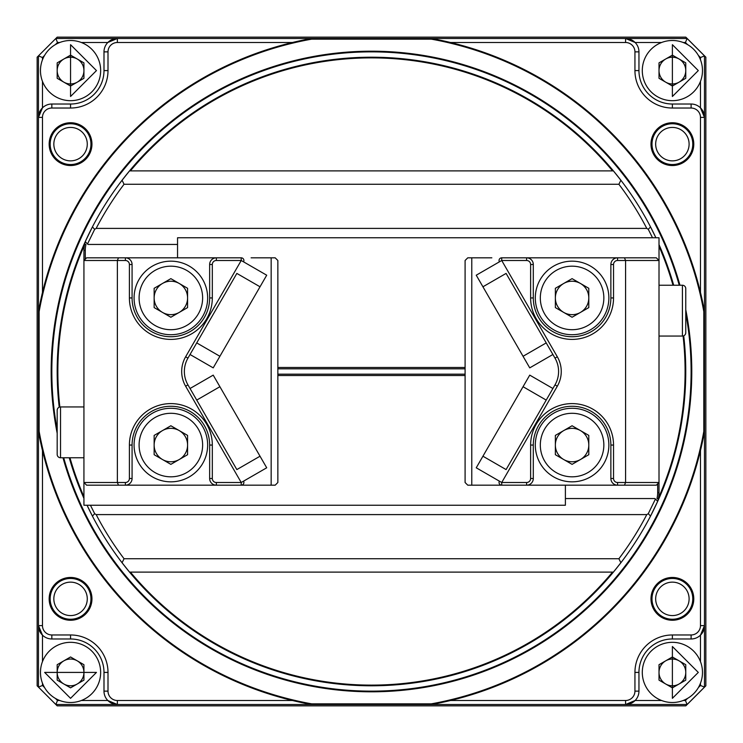 <?xml version="1.0" encoding="UTF-8"?>
<svg xmlns="http://www.w3.org/2000/svg" width="743" height="743" viewBox="0 0 743 743"><rect width="100%" height="100%" fill="white"/><g stroke="black" fill="none" stroke-linecap="round" stroke-linejoin="round"><path stroke-width="1.11" d="M646.781 228.398L96.163 228.398A310.277 310.277 0 0 1 124.053 184.264L122.075 180.252L129.533 170.89L613.412 170.89L620.879 180.252L618.891 184.264A310.277 310.277 0 0 1 646.781 228.398L648.267 229.299L652.512 237.76M177.549 244.447L88.018 244.447L87.516 243.945L94.686 229.299L96.163 228.398M124.053 558.736L618.891 558.736L620.879 562.748L613.412 572.11L129.533 572.11L122.075 562.748L124.053 558.736A310.277 310.277 0 0 1 96.163 514.602L94.686 513.701L90.432 505.24M96.163 514.602L646.781 514.602A310.277 310.277 0 0 1 618.891 558.736M565.395 498.553L654.927 498.553L655.428 499.055L648.267 513.701L646.781 514.602M618.891 184.264L124.053 184.264M83.931 250.391L85.269 250.391A25.411 25.411 0 0 1 85.974 244.447L84.6 244.447A26.748 26.748 0 0 0 83.931 250.391L83.931 505.24L565.395 505.24L565.395 485.179M85.269 250.391L85.269 259.158M657.592 501.219A26.748 26.748 0 0 0 658.344 498.553L656.97 498.553A25.411 25.411 0 0 0 657.676 492.609L659.013 492.609A26.748 26.748 0 0 1 658.344 498.553M657.676 483.842L657.676 492.609M85.352 241.781A26.748 26.748 0 0 0 84.6 244.447M59.217 407.21A314.289 314.289 0 0 1 92.401 226.94L85.25 241.679L87.516 243.945M648.267 229.299L650.543 226.94A314.289 314.289 0 0 0 92.401 226.94L94.686 229.299M650.543 226.94L655.883 237.76A314.289 314.289 0 0 0 650.543 226.94M491.838 485.179L501.72 485.179A2.675 2.675 0 0 1 499.407 481.167L476.244 467.793L482.931 456.211L506.094 469.585L555.002 384.874A26.748 26.748 0 0 0 555.002 358.126L546.216 342.913L552.903 354.495L529.74 367.869L523.053 356.287L476.244 275.207L499.407 261.833A2.675 2.675 0 0 1 501.72 257.821L526.611 257.821A6.687 6.687 0 0 1 533.298 264.508L533.298 297.943A38.785 38.785 0 0 0 572.082 336.728A38.785 38.785 0 0 0 610.867 297.943L610.867 264.508A6.687 6.687 0 0 1 617.554 257.821L656.338 257.821L659.013 260.496L659.013 492.609M683.727 335.79A314.289 314.289 0 0 1 650.543 516.06L657.694 501.321L655.428 499.055M94.686 513.701L92.401 516.06A314.289 314.289 0 0 0 650.543 516.06L648.267 513.701M92.401 516.06L87.061 505.24A314.289 314.289 0 0 0 92.401 516.06M130.406 170.89A313.62 313.62 0 0 1 612.538 170.89M83.931 496.714A313.62 313.62 0 0 1 69.953 457.762M59.867 407.006A313.62 313.62 0 0 1 84.47 245.06M659.013 246.286A313.62 313.62 0 0 1 673 285.238M683.077 335.994A313.62 313.62 0 0 1 658.474 497.94M612.538 572.11A313.62 313.62 0 0 1 130.406 572.11M83.931 498.377A314.289 314.289 0 0 1 69.257 457.762M659.013 244.623A314.289 314.289 0 0 1 673.697 285.238M60.527 457.762A3.344 3.344 0 0 1 57.183 454.419L57.183 410.285A3.344 3.344 0 0 1 60.527 406.941L60.527 457.762L83.931 457.762M219.9 356.287L260.022 286.789L236.85 273.415L196.728 342.913L219.9 356.287L213.213 367.869L190.041 354.495L196.728 342.913L187.942 358.126A26.748 26.748 0 0 0 187.942 384.874L236.85 469.585L260.022 456.211L266.709 467.793L243.537 481.167A2.675 2.675 0 0 1 241.224 485.179L251.106 485.179M251.106 257.821L275.179 257.821L277.854 260.496L277.854 482.504L275.179 485.179L216.334 485.179A6.687 6.687 0 0 1 209.647 478.492L209.647 445.057A38.785 38.785 0 0 0 170.862 406.272A38.785 38.785 0 0 0 132.078 445.057L132.078 478.492A6.687 6.687 0 0 1 125.391 485.179L216.334 485.179L216.334 482.504L241.224 482.504L185.629 386.211A29.423 29.423 0 0 1 185.629 356.789L241.224 260.496L216.334 260.496A4.012 4.012 0 0 0 212.322 264.508L212.322 297.943A41.459 41.459 0 0 1 170.862 339.402A41.459 41.459 0 0 1 129.403 297.943L129.403 264.508A4.012 4.012 0 0 0 125.391 260.496L117.366 260.496L117.366 482.504L125.391 482.504A4.012 4.012 0 0 0 129.403 478.492L129.403 445.057A41.459 41.459 0 0 1 170.862 403.598A41.459 41.459 0 0 1 212.322 445.057L212.322 478.492A4.012 4.012 0 0 0 216.334 482.504M465.09 375.512L277.854 375.512M465.09 374.175L277.854 374.175M682.418 285.238A3.344 3.344 0 0 1 685.761 288.581L685.761 332.715A3.344 3.344 0 0 1 682.418 336.059L682.418 285.238L659.013 285.238M624.473 485.179L625.578 482.504L625.578 260.496L617.554 260.496A4.012 4.012 0 0 0 613.542 264.508L613.542 297.943A41.459 41.459 0 0 1 572.082 339.402A41.459 41.459 0 0 1 530.623 297.943L530.623 264.508A4.012 4.012 0 0 0 526.611 260.496L501.72 260.496L557.315 356.789A29.423 29.423 0 0 1 557.315 386.211L501.72 482.504L526.611 482.504A4.012 4.012 0 0 0 530.623 478.492L530.623 445.057A41.459 41.459 0 0 1 572.082 403.598A41.459 41.459 0 0 1 613.542 445.057L613.542 478.492A4.012 4.012 0 0 0 617.554 482.504L659.013 482.504L656.338 485.179L617.554 485.179A6.687 6.687 0 0 1 610.867 478.492L610.867 445.057A38.785 38.785 0 0 0 572.082 406.272A38.785 38.785 0 0 0 533.298 445.057L533.298 478.492A6.687 6.687 0 0 1 526.611 485.179L467.765 485.179L465.09 482.504L465.09 260.496L467.765 257.821L491.838 257.821M624.473 257.821L625.578 260.496L659.013 260.496L659.013 237.76L177.549 237.76L177.549 257.821M277.854 367.488L465.09 367.488M277.854 368.825L465.09 368.825M672.387 100.677A30.091 30.091 0 0 1 642.296 70.585A30.091 30.091 0 0 1 672.387 40.493A30.091 30.091 0 0 1 702.479 70.585A30.091 30.091 0 0 1 672.387 100.677A30.091 30.091 0 0 0 702.479 70.585A30.091 30.091 0 0 0 672.387 40.493M70.557 100.677A30.091 30.091 0 0 1 40.466 70.585A30.091 30.091 0 0 1 70.557 40.493A30.091 30.091 0 0 1 100.649 70.585A30.091 30.091 0 0 1 70.557 100.677A30.091 30.091 0 0 0 100.649 70.585A30.091 30.091 0 0 0 70.557 40.493M672.387 702.506A30.091 30.091 0 0 1 642.296 672.415A30.091 30.091 0 0 1 672.387 642.323A30.091 30.091 0 0 1 702.479 672.415A30.091 30.091 0 0 1 672.387 702.506A30.091 30.091 0 0 0 702.479 672.415A30.091 30.091 0 0 0 672.387 642.323M40.466 672.415A30.091 30.091 0 0 1 70.557 642.323A30.091 30.091 0 0 1 100.649 672.415A30.091 30.091 0 0 1 70.557 702.506A30.091 30.091 0 0 1 40.466 672.415M672.387 122.744A21.398 21.398 0 0 0 650.989 144.142A21.398 21.398 0 0 0 672.387 165.54A21.398 21.398 0 0 0 693.786 144.142A21.398 21.398 0 0 0 672.387 122.744M70.557 165.54A21.398 21.398 0 0 1 49.159 144.142A21.398 21.398 0 0 1 70.557 122.744A21.398 21.398 0 0 1 91.956 144.142A21.398 21.398 0 0 1 70.557 165.54M679.947 285.238A320.307 320.307 0 0 0 371.472 51.193A320.307 320.307 0 0 0 57.183 433.299M62.997 457.762A320.307 320.307 0 0 0 371.472 691.807A320.307 320.307 0 0 0 685.761 309.701M679.251 285.238A319.639 319.639 0 0 0 371.472 51.861A319.639 319.639 0 0 0 57.183 429.733M63.694 457.762A319.639 319.639 0 0 0 371.472 691.139A319.639 319.639 0 0 0 685.761 313.267M672.387 620.256A21.398 21.398 0 0 1 650.989 598.858A21.398 21.398 0 0 1 672.387 577.46A21.398 21.398 0 0 1 693.786 598.858A21.398 21.398 0 0 1 672.387 620.256M70.557 577.46A21.398 21.398 0 0 0 49.159 598.858A21.398 21.398 0 0 0 70.557 620.256A21.398 21.398 0 0 0 91.956 598.858A21.398 21.398 0 0 0 70.557 577.46M672.387 164.537A20.395 20.395 0 0 1 651.992 144.142A20.395 20.395 0 0 1 672.387 123.747A20.395 20.395 0 0 1 692.782 144.142A20.395 20.395 0 0 1 672.387 164.537M672.387 127.424A16.718 16.718 0 0 0 655.67 144.142A16.718 16.718 0 0 0 672.387 160.859A16.718 16.718 0 0 0 689.105 144.142A16.718 16.718 0 0 0 672.387 127.424M70.557 164.537A20.395 20.395 0 0 1 50.162 144.142A20.395 20.395 0 0 1 70.557 123.747A20.395 20.395 0 0 1 90.952 144.142A20.395 20.395 0 0 1 70.557 164.537M70.557 127.424A16.718 16.718 0 0 0 53.84 144.142A16.718 16.718 0 0 0 70.557 160.859A16.718 16.718 0 0 0 87.275 144.142A16.718 16.718 0 0 0 70.557 127.424M672.387 619.253A20.395 20.395 0 0 1 651.992 598.858A20.395 20.395 0 0 1 672.387 578.463A20.395 20.395 0 0 1 692.782 598.858A20.395 20.395 0 0 1 672.387 619.253M672.387 582.14A16.718 16.718 0 0 0 655.67 598.858A16.718 16.718 0 0 0 672.387 615.575A16.718 16.718 0 0 0 689.105 598.858A16.718 16.718 0 0 0 672.387 582.14M70.557 619.253A20.395 20.395 0 0 1 50.162 598.858A20.395 20.395 0 0 1 70.557 578.463A20.395 20.395 0 0 1 90.952 598.858A20.395 20.395 0 0 1 70.557 619.253M70.557 582.14A16.718 16.718 0 0 0 53.84 598.858A16.718 16.718 0 0 0 70.557 615.575A16.718 16.718 0 0 0 87.275 598.858A16.718 16.718 0 0 0 70.557 582.14M665.7 82.167A13.374 13.374 0 0 0 685.761 70.585A13.374 13.374 0 0 0 665.7 59.003A13.374 13.374 0 0 0 665.7 82.167M63.87 82.167A13.374 13.374 0 0 0 83.931 70.585A13.374 13.374 0 0 0 63.87 59.003A13.374 13.374 0 0 0 63.87 82.167M665.7 683.997A13.374 13.374 0 0 0 685.761 672.415A13.374 13.374 0 0 0 665.7 660.833A13.374 13.374 0 0 0 665.7 683.997M63.87 683.997A13.374 13.374 0 0 0 83.931 672.415A13.374 13.374 0 0 0 63.87 660.833A13.374 13.374 0 0 0 63.87 683.997M83.931 664.697L70.557 656.97L57.183 664.697L57.183 680.133L70.557 687.86L83.931 680.133L83.931 664.697M685.761 664.697L672.387 656.97L659.013 664.697L659.013 680.133L672.387 687.86L685.761 680.133L685.761 664.697M83.931 62.867L70.557 55.14L57.183 62.867L57.183 78.303L70.557 86.03L83.931 78.303L83.931 62.867M685.761 62.867L672.387 55.14L659.013 62.867L659.013 78.303L672.387 86.03L685.761 78.303L685.761 62.867M103.992 672.415A33.435 33.435 0 0 0 70.557 638.98L51.834 638.98A13.374 13.374 0 0 1 38.46 625.606L38.46 687.126L55.846 704.513L117.366 704.513A13.374 13.374 0 0 1 103.992 691.139L103.992 672.415L108.004 672.415A37.447 37.447 0 0 0 70.557 634.968L51.834 634.968A9.362 9.362 0 0 1 42.472 625.606L38.46 625.606L38.46 687.126L42.472 685.464L42.472 683.216M81.358 700.5L107.819 700.5L117.366 704.513L117.366 700.5A9.362 9.362 0 0 1 108.004 691.139L108.004 672.415M672.387 634.968L672.387 638.98A33.435 33.435 0 0 0 638.952 672.415L634.94 672.415A37.447 37.447 0 0 1 672.387 634.968L691.111 634.968A9.362 9.362 0 0 0 700.473 625.606L700.473 450.546L704.485 431.432A338.362 338.362 0 0 1 431.404 704.513L450.518 700.5L625.578 700.5A9.362 9.362 0 0 0 634.94 691.139L634.94 672.415M700.473 661.614L700.473 635.154L704.485 625.606L704.485 431.432L703.816 431.367A337.694 337.694 0 0 1 431.339 703.844L431.404 704.513L625.578 704.513A13.374 13.374 0 0 0 638.952 691.139L638.952 672.415M672.387 638.98L691.111 638.98A13.374 13.374 0 0 0 704.485 625.606L700.473 625.606M70.557 108.032L70.557 104.02A33.435 33.435 0 0 0 103.992 70.585L103.992 51.861L108.004 51.861L108.004 70.585A37.447 37.447 0 0 1 70.557 108.032L51.834 108.032A9.362 9.362 0 0 0 42.472 117.394L42.472 292.454L38.46 311.568L39.128 311.633A337.694 337.694 0 0 1 311.605 39.156L311.54 38.487L55.846 38.487L57.508 42.5L59.756 42.5M70.557 104.02L51.834 104.02A13.374 13.374 0 0 0 38.46 117.394L38.46 311.568A338.362 338.362 0 0 1 311.54 38.487L431.404 38.487L431.339 39.156A337.694 337.694 0 0 1 703.816 311.633L704.485 311.568L700.473 292.454L700.473 117.394L704.485 117.394L704.485 55.874L687.099 38.487L625.578 38.487A13.374 13.374 0 0 1 638.952 51.861L638.952 70.585A33.435 33.435 0 0 0 672.387 104.02L691.111 104.02A13.374 13.374 0 0 1 704.485 117.394L704.485 55.874L700.473 57.536L700.473 59.784M661.586 42.5L635.126 42.5L625.578 38.487L625.578 42.5A9.362 9.362 0 0 1 634.94 51.861L634.94 70.585A37.447 37.447 0 0 0 672.387 108.032L691.111 108.032A9.362 9.362 0 0 1 700.473 117.394M42.472 59.784L42.472 57.536L44.543 55.474M44.543 687.526L42.472 685.464M59.756 700.5L57.508 700.5L55.446 698.439M42.472 661.614L42.472 635.154L38.46 625.606L38.46 431.432L42.472 450.546L42.472 625.606M117.366 700.5L292.426 700.5L311.54 704.513A338.362 338.362 0 0 1 38.46 431.432L39.128 431.367A337.694 337.694 0 0 0 311.605 703.844L431.339 703.844M57.508 700.5L55.846 704.513L311.54 704.513L311.605 703.844M687.507 698.439L685.436 700.5L683.188 700.5M700.473 683.216L700.473 685.464L698.411 687.526M661.586 700.5L635.126 700.5L625.578 704.513L687.099 704.513L704.485 687.126L704.485 625.606L704.485 687.126L700.473 685.464M698.411 55.474L700.473 57.536M703.816 431.367L703.816 311.633M431.339 39.156L311.605 39.156M39.128 311.633L39.128 431.367M108.004 51.861A9.362 9.362 0 0 1 117.366 42.5L292.426 42.5M103.992 51.861A13.374 13.374 0 0 1 117.366 38.487L55.846 38.487L38.46 55.874L38.46 117.394L42.472 117.394M81.358 42.5L107.819 42.5L117.366 38.487L117.366 42.5M42.472 57.536L38.46 55.874L38.46 117.394L42.472 107.846L42.472 81.386M55.446 44.561L57.508 42.5M683.188 42.5L685.436 42.5L687.507 44.561M700.473 81.386L700.473 107.846L704.485 117.394L704.485 311.568A338.362 338.362 0 0 0 431.404 38.487L687.099 38.487L685.436 42.5M625.578 42.5L450.518 42.5L431.404 38.487M38.46 311.568L38.46 431.432M311.54 704.513L431.404 704.513M685.436 700.5L687.099 704.513L625.578 704.513L625.578 700.5M704.485 431.432L704.485 311.568M475.371 42.5L473.272 42.5M55.846 704.513L57.183 705.85L685.817 705.85L705.85 685.817L705.85 57.183L685.817 37.15L451.79 37.15M451.642 37.15L291.302 37.15M291.154 37.15L57.183 37.15L55.846 38.487M38.46 55.874L37.15 57.183L37.15 685.817L38.46 687.126M125.391 482.504L125.391 485.179L86.606 485.179L83.931 482.504L117.366 482.504L118.471 485.179M118.471 257.821L117.366 260.496L83.931 260.496L86.606 257.821L125.391 257.821A6.687 6.687 0 0 1 132.078 264.508L132.078 297.943A38.785 38.785 0 0 0 170.862 336.728A38.785 38.785 0 0 0 209.647 297.943L209.647 264.508A6.687 6.687 0 0 1 216.334 257.821L125.391 257.821L125.391 260.496M216.334 260.496L216.334 257.821L241.224 257.821A2.675 2.675 0 0 1 243.537 261.833L266.709 275.207L260.022 286.789M271.167 485.179L271.167 257.821M617.554 260.496L617.554 257.821L526.611 257.821L526.611 260.496M526.611 482.504L526.611 485.179L617.554 485.179L617.554 482.504M471.777 257.821L471.777 485.179M523.053 356.287L546.216 342.913L506.094 273.415L482.931 286.789M260.022 456.211L219.9 386.713L196.728 400.087L190.041 388.505L213.213 375.131L219.9 386.713M482.931 456.211L529.74 375.131L552.903 388.505L546.216 400.087L523.053 386.713M170.862 408.279A36.779 36.779 0 0 1 207.641 445.057A36.779 36.779 0 0 1 170.862 481.835A36.779 36.779 0 0 1 134.084 445.057A36.779 36.779 0 0 1 170.862 408.279A36.779 36.779 0 0 0 134.084 445.057A36.779 36.779 0 0 0 170.862 481.835M162.503 459.536A16.718 16.718 0 0 0 187.58 445.057A16.718 16.718 0 0 0 162.503 430.578A16.718 16.718 0 0 0 162.503 459.536M154.145 435.407L170.862 425.758L187.58 435.407L187.58 454.707L170.862 464.356L154.145 454.707L154.145 435.407M170.862 261.164A36.779 36.779 0 0 1 207.641 297.943A36.779 36.779 0 0 1 170.862 334.721A36.779 36.779 0 0 1 134.084 297.943A36.779 36.779 0 0 1 170.862 261.164A36.779 36.779 0 0 0 134.084 297.943A36.779 36.779 0 0 0 170.862 334.721M162.503 312.422A16.718 16.718 0 0 0 187.58 297.943A16.718 16.718 0 0 0 162.503 283.464A16.718 16.718 0 0 0 162.503 312.422M154.145 288.293L170.862 278.644L187.58 288.293L187.58 307.593L170.862 317.242L154.145 307.593L154.145 288.293M572.082 261.164A36.779 36.779 0 0 1 608.861 297.943A36.779 36.779 0 0 1 572.082 334.721A36.779 36.779 0 0 1 535.304 297.943A36.779 36.779 0 0 1 572.082 261.164A36.779 36.779 0 0 0 535.304 297.943A36.779 36.779 0 0 0 572.082 334.721M563.723 312.422A16.718 16.718 0 0 0 588.8 297.943A16.718 16.718 0 0 0 563.723 283.464A16.718 16.718 0 0 0 563.723 312.422M555.365 288.293L572.082 278.644L588.8 288.293L588.8 307.593L572.082 317.242L555.365 307.593L555.365 288.293M572.082 408.279A36.779 36.779 0 0 1 608.861 445.057A36.779 36.779 0 0 1 572.082 481.835A36.779 36.779 0 0 1 535.304 445.057A36.779 36.779 0 0 1 572.082 408.279A36.779 36.779 0 0 0 535.304 445.057A36.779 36.779 0 0 0 572.082 481.835M563.723 459.536A16.718 16.718 0 0 0 588.8 445.057A16.718 16.718 0 0 0 563.723 430.578A16.718 16.718 0 0 0 563.723 459.536M555.365 435.407L572.082 425.758L588.8 435.407L588.8 454.707L572.082 464.356L555.365 454.707L555.365 435.407M672.387 96.497L672.387 44.673L698.299 70.585L672.387 96.497M70.557 96.497L70.557 44.673L96.469 70.585L70.557 96.497M672.387 698.327L672.387 646.503L698.299 672.415L672.387 698.327M44.645 672.415L96.469 672.415L70.557 698.327L44.645 672.415M100.649 672.415A30.091 30.091 0 0 1 70.557 702.506M108.004 691.139L103.992 691.139M70.557 634.968L70.557 638.98M51.834 638.98L51.834 634.968M638.952 691.139L634.94 691.139M691.111 634.968L691.111 638.98M103.992 70.585L108.004 70.585M51.834 108.032L51.834 104.02M634.94 51.861L638.952 51.861M634.94 70.585L638.952 70.585M672.387 108.032L672.387 104.02M691.111 104.02L691.111 108.032M129.403 478.492L132.078 478.492M129.403 445.057L132.078 445.057M212.322 445.057L209.647 445.057M212.322 478.492L209.647 478.492M243.537 481.167L241.224 482.504L241.224 485.179M185.629 386.211L187.942 384.874M185.629 356.789L187.942 358.126M241.224 257.821L241.224 260.496L243.537 261.833M212.322 264.508L209.647 264.508M212.322 297.943L209.647 297.943M129.403 297.943L132.078 297.943M129.403 264.508L132.078 264.508M613.542 264.508L610.867 264.508M613.542 297.943L610.867 297.943M530.623 297.943L533.298 297.943M530.623 264.508L533.298 264.508M499.407 261.833L501.72 260.496L501.72 257.821M557.315 356.789L555.002 358.126M557.315 386.211L555.002 384.874M501.72 485.179L501.72 482.504L499.407 481.167M530.623 478.492L533.298 478.492M530.623 445.057L533.298 445.057M613.542 445.057L610.867 445.057M613.542 478.492L610.867 478.492M170.862 476.82A31.763 31.763 0 0 0 202.625 445.057A31.763 31.763 0 0 0 170.862 413.294A31.763 31.763 0 0 0 139.099 445.057A31.763 31.763 0 0 0 170.862 476.82M170.862 329.706A31.763 31.763 0 0 0 202.625 297.943A31.763 31.763 0 0 0 170.862 266.18A31.763 31.763 0 0 0 139.099 297.943A31.763 31.763 0 0 0 170.862 329.706M572.082 329.706A31.763 31.763 0 0 0 603.845 297.943A31.763 31.763 0 0 0 572.082 266.18A31.763 31.763 0 0 0 540.319 297.943A31.763 31.763 0 0 0 572.082 329.706M572.082 476.82A31.763 31.763 0 0 0 603.845 445.057A31.763 31.763 0 0 0 572.082 413.294A31.763 31.763 0 0 0 540.319 445.057A31.763 31.763 0 0 0 572.082 476.82M83.931 406.941L60.527 406.941M659.013 336.059L682.418 336.059M308.104 38.487L274.353 38.487M468.592 38.487L434.841 38.487"/></g></svg>
